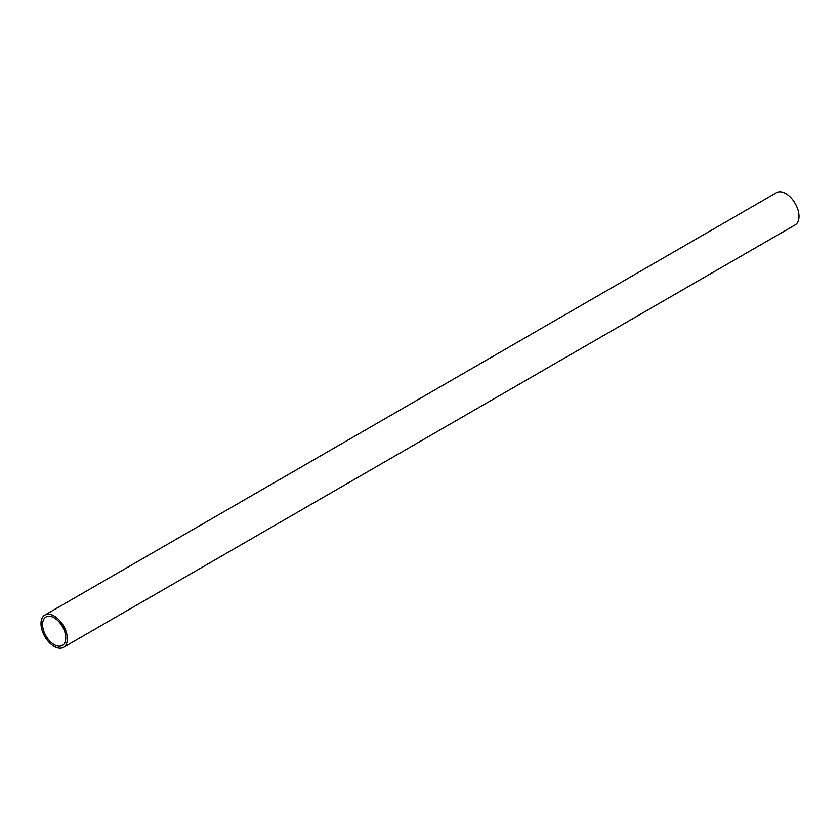 <?xml version="1.0" encoding="UTF-8"?>
<svg xmlns="http://www.w3.org/2000/svg" width="840" height="840" viewBox="0 0 840 840"><rect width="100%" height="100%" fill="white"/><g stroke="black" fill="none" stroke-linecap="round" stroke-linejoin="round"><path stroke-width="1.26" d="M63.483 647.346L795.144 224.921A18.627 10.752 -120 0 0 798 209.99A18.627 10.752 -120 0 0 785.831 193.578A18.627 10.752 -120 0 0 776.517 192.654L44.856 615.079A18.627 10.752 60 0 1 54.17 616.004A18.627 10.752 60 0 1 66.339 632.415A18.627 10.752 60 0 1 63.483 647.346A18.627 10.752 60 0 1 54.17 646.422A18.627 10.752 60 0 1 42 630.01A18.627 10.752 60 0 1 44.856 615.079M54.17 617.809A16.412 9.471 -120 0 0 45.959 617.001A16.412 9.471 -120 0 0 43.449 630.147A16.412 9.471 -120 0 0 54.17 644.616A16.412 9.471 -120 0 0 62.37 645.425A16.412 9.471 -120 0 0 64.89 632.279A16.412 9.471 -120 0 0 54.17 617.809"/></g></svg>
